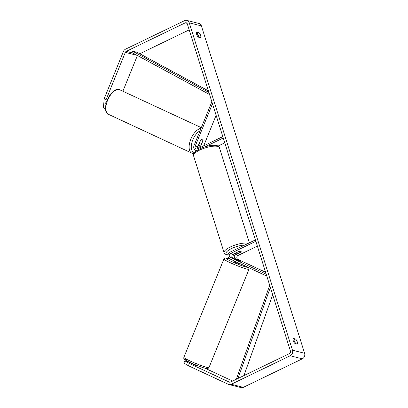 <?xml version="1.0" encoding="UTF-8"?>
<svg xmlns="http://www.w3.org/2000/svg" width="408" height="408" viewBox="0 0 408 408"><rect width="100%" height="100%" fill="white"/><g stroke="black" fill="none" stroke-linecap="round" stroke-linejoin="round"><path stroke-width="0.61" d="M197.824 148.675A2.132 1.826 104.2 0 1 197.793 146.773L200.379 140.423A3.045 1.54 -65 0 1 202.047 139.602A3.045 1.54 -65 0 1 202.19 139.653A3.045 1.54 -65 0 1 202.802 141.03L202.664 140.969M211.854 101.791L194.024 145.569A3.652 3.137 -75.8 0 0 195.988 150.44A3.652 3.137 -75.8 0 0 196.911 150.511M212.471 103.749L195.213 146.125A2.132 1.826 -75.8 0 0 196.36 148.966A2.132 1.826 -75.8 0 0 197.492 148.838L222.829 136.598M216.118 115.316L203.684 145.845M204.785 146.911L223.263 137.981M218.076 146.064L224.788 142.82M199.691 145.202L199.028 146.834A3.652 3.137 -75.8 0 0 198.716 148.247M202.802 141.03L200.216 147.385A2.132 1.826 -75.8 0 0 200.155 147.553M238.267 260.59L240.695 261.202L235.314 258.697A2.132 1.826 104.2 0 1 234.269 256.765A2.132 1.826 104.2 0 1 235.503 254.791L240.98 252.144A3.045 0.913 162.5 0 0 241.179 251.644A3.045 0.913 162.5 0 0 238.558 251.532L233.075 254.179A2.132 1.826 -75.8 0 0 231.841 256.153A2.132 1.826 -75.8 0 0 232.886 258.086L238.267 260.59M266.812 276.099L229.74 258.84A3.652 3.137 104.2 0 1 227.95 255.53A3.652 3.137 104.2 0 1 230.061 252.144L255.398 239.904M266.195 274.14L230.311 257.433A2.132 1.826 104.2 0 1 229.265 255.505A2.132 1.826 104.2 0 1 230.5 253.531L255.836 241.286M265.598 272.243L237.889 259.345A2.132 1.826 104.2 0 1 236.844 257.417A2.132 1.826 104.2 0 1 238.078 255.439L257.361 246.126M233.131 258.198A3.652 3.137 104.2 0 1 235.064 253.404L235.314 253.286M192.734 363.681L192.612 363.987M192.744 363.686L196.136 365.262L196.019 365.543M235.294 259.172L240.873 261.38L237.415 259.707L235.283 259.197M234.442 261.028L234.202 261.61L236.186 262.681L239.404 263.864L239.965 263.599M294.892 343.429A3.045 1.27 -115.8 0 1 293.25 340.721A3.045 1.27 -115.8 0 1 293.321 338.441L295.55 339.007A3.045 1.27 -115.8 0 1 297.192 341.715A3.045 1.27 -115.8 0 1 297.121 343.99L294.892 343.429M196.671 34.405A3.045 1.27 64.2 0 0 198.308 37.113L200.542 37.674A3.045 1.27 64.2 0 0 200.609 35.399A3.045 1.27 64.2 0 0 198.971 32.691L196.738 32.125A3.045 1.27 64.2 0 0 196.671 34.405M198.818 37.24A3.045 1.27 64.2 0 0 196.977 33.65L196.467 33.522M105.335 108.676L103.397 107.783L104.203 98.69L106.111 99.578L125.327 52.382A1.826 1.566 104.2 0 1 126.23 51.383L185.247 22.868A1.826 1.566 104.2 0 1 186.216 22.761A1.826 1.566 104.2 0 1 187.267 23.812L290.481 351.176A1.826 1.566 104.2 0 1 289.512 353.558L230.494 382.072A1.826 1.566 104.2 0 1 229.526 382.179A1.826 1.566 104.2 0 1 229.286 382.097L189.322 363.492L188.404 365.736L183.891 363.079L184.809 360.83L189.322 363.492M293.046 339.839L293.556 339.966A3.045 1.27 -115.8 0 1 295.397 343.556M104.203 98.69L123.425 51.495A4.264 3.657 104.2 0 1 125.531 49.169L184.549 20.655A4.264 3.657 104.2 0 1 186.813 20.4A4.264 3.657 104.2 0 1 189.256 22.848L292.475 350.212A4.264 3.657 104.2 0 1 290.21 355.776L231.193 384.285A4.264 3.657 104.2 0 1 228.929 384.54A4.264 3.657 104.2 0 1 228.368 384.341L188.404 365.736M186.813 20.4L198.941 23.46A4.264 3.657 104.2 0 1 201.384 25.908L304.603 353.272A4.264 3.657 104.2 0 1 302.338 358.831L243.321 387.345A4.264 3.657 104.2 0 1 241.057 387.6L228.929 384.54M198.023 365.991L195.595 365.379L187.032 361.391L184.809 360.83M189.389 362.176L189.281 362.437M232.601 381.052L205.117 368.261M122.905 91.163L137.425 55.508M139.781 53.754L189.179 29.886M106.111 99.578L105.738 103.765M196.977 33.65L198.971 32.691M293.556 339.966L295.55 339.007M199.028 144.151L200.66 140.138A3.045 1.54 -65 0 1 202.047 139.602A3.045 1.54 -65 0 1 202.19 139.653A3.045 1.54 -65 0 1 202.781 140.673L201.149 144.687A3.045 1.54 -65 0 1 199.762 145.222A3.045 1.54 -65 0 1 199.619 145.171A3.045 1.54 -65 0 1 199.028 144.151L198.885 144.085M237.558 253.684A3.045 0.913 -17.5 0 1 235.37 253.475A3.045 0.913 -17.5 0 1 235.436 253.149L238.991 251.43A3.045 0.913 -17.5 0 1 241.179 251.644A3.045 0.913 -17.5 0 1 241.113 251.966L237.558 253.684M208.406 90.862L137.057 52.28L132.508 51.138L208.906 92.443M132.508 51.138L131.876 52.51L209.559 94.513M237.971 378.461L270.366 287.38M243.953 375.569L272.697 294.765M236.298 379.267L269.714 285.309M197.793 146.773L195.213 146.125M232.886 258.086L230.311 257.433M233.075 254.179L230.5 253.531M238.078 255.439L235.503 254.791M237.889 259.345L235.314 258.697M206.999 367.419A13.546 1.122 -157.8 0 1 192.698 362.151A13.546 1.122 -157.8 0 1 183.865 357.382C183.569 358.622 184.013 359.484 185.207 359.968C188.241 361.876 197.763 366.165 205.438 368.342C208.921 368.73 207.193 369.067 208.957 367.603A13.546 1.122 -157.8 0 1 206.999 367.419M186.446 359.525A12.026 1 22.2 0 0 189.853 362.386A12.026 1 22.2 0 0 205.239 368.271M230.882 259.371L227.424 258.315C223.941 257.927 225.67 257.586 223.905 259.055A13.546 1.122 22.2 0 0 232.733 263.823A13.546 1.122 22.2 0 0 247.039 269.091A13.546 1.122 22.2 0 0 248.997 269.27L208.957 367.603M248.054 267.368A12.026 1 -157.8 0 1 246.422 267.133A12.026 1 -157.8 0 1 231.035 261.248A12.026 1 -157.8 0 1 227.628 258.386A12.026 1 -157.8 0 1 230.948 259.401M304.603 353.272L292.475 350.212M201.384 25.908L189.256 22.848M229.775 382.22L229.286 382.097M187.022 23.317L185.247 22.868M132.911 53.071L126.23 51.383M137.159 55.366L125.327 52.382M302.338 358.831L290.21 355.776M243.321 387.345L231.193 384.285M120.028 89.826A13.546 6.865 115 0 0 119.401 89.602A13.546 6.865 115 0 0 107.819 99.802A13.546 6.865 115 0 0 108.594 114.383C105.024 111.777 106.095 111.149 105.376 109.089L106.136 102.235L109.9 94.692L113.99 90.714C115.739 89.556 117.478 89.163 119.202 89.531L201.317 127.663M200.012 130.876A12.026 6.095 115 0 0 191.872 142.586A12.026 6.095 115 0 0 194.244 152.516A12.026 6.095 115 0 0 194.494 152.566M192.484 153.362A13.546 6.865 -65 0 1 191.857 153.143A13.546 6.865 -65 0 1 190.526 139.944A13.546 6.865 -65 0 1 201.062 128.291M199.742 150.047A13.546 4.06 162.5 0 0 193.571 155.82C193.377 151.694 196.243 151.133 199.838 148.864C204.745 146.6 209.452 145.391 213.965 145.238C217.484 145.406 219.295 146.222 219.407 147.676A13.546 4.06 162.5 0 0 199.742 150.047M227.99 255.112L225.063 254.087L224.135 252.756A13.546 4.06 -17.5 0 1 230.306 246.983A13.546 4.06 -17.5 0 1 248.253 243.357M244.678 245.081A12.026 3.601 162.5 0 0 231.504 248.559A12.026 3.601 162.5 0 0 228.026 254.903M232.254 254.903A12.026 3.601 162.5 0 0 233.616 254.709M196.733 150.629L195.988 150.44M223.905 259.055L183.865 357.382M192.653 363.65L192.53 363.951M248.997 269.27L248.829 267.725M205.703 140.887L204.046 144.957M193.81 153.581L191.857 153.143L108.594 114.383M199.619 145.171L198.63 144.713M232.188 255.01L233.56 254.806M224.135 252.756L193.571 155.82M235.37 253.475L235.263 253.123M249.4 242.801L219.407 147.676"/></g></svg>
